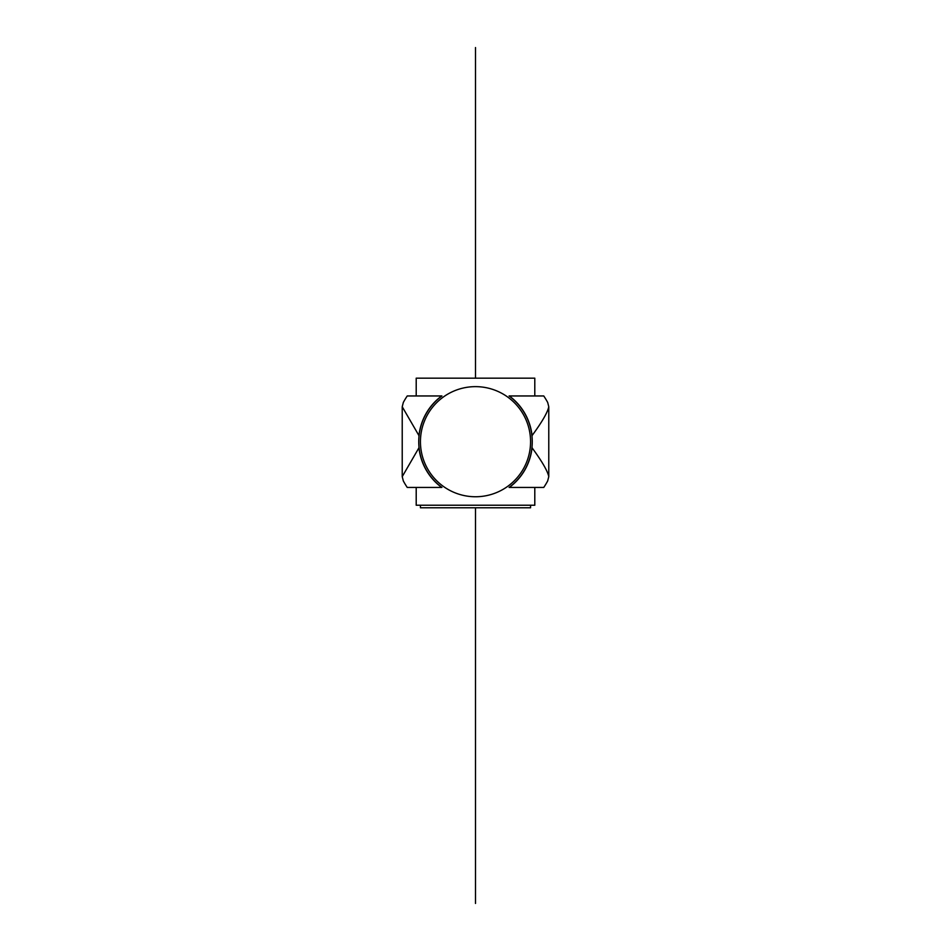 <?xml version="1.0" encoding="UTF-8"?>
<svg xmlns="http://www.w3.org/2000/svg" width="951" height="951" viewBox="0 0 951 951"><rect width="100%" height="100%" fill="white"/><g stroke="black" fill="none" stroke-linecap="round" stroke-linejoin="round"><path stroke-width="1.43" d="M420.437 441.704A55.063 55.063 0 0 1 475.5 386.641A55.063 55.063 0 0 1 530.563 441.704A55.063 55.063 0 0 1 475.5 496.755A55.063 55.063 0 0 1 420.437 441.704M441.906 487.435L407.242 487.435L441.906 487.435A56.751 56.751 0 0 1 441.906 395.961L416.205 395.961L416.205 378.165L534.795 378.165L534.795 395.961L540.251 395.961M534.795 395.961L509.094 395.961A56.751 56.751 0 0 1 509.094 487.435L540.251 487.435M547.669 402.416A82.166 82.166 0 0 0 543.758 395.961L509.308 395.961A56.882 56.882 0 0 1 532.049 435.606C542.058 421.982 547.621 412.365 548.775 406.755L548.775 476.641L547.657 480.992A82.166 82.166 0 0 1 543.758 487.435L509.094 487.435M410.749 395.961L416.205 395.961M441.906 395.961L407.242 395.961A82.166 82.166 0 0 0 403.343 402.404M532.049 446.471L532.049 447.79A56.882 56.882 0 0 1 509.308 487.435M418.951 446.471L418.951 447.79L402.225 476.641L403.343 480.992A82.166 82.166 0 0 0 407.242 487.435M441.692 487.435A56.882 56.882 0 0 1 418.951 447.79M532.049 435.606L532.049 436.925M403.331 402.428L402.225 406.755L418.951 435.606L418.951 436.925M418.951 435.606A56.882 56.882 0 0 1 441.692 395.961M548.775 476.641C547.621 471.03 542.058 461.413 532.049 447.79M548.775 406.755L547.693 402.463M534.795 487.435L534.795 505.231L416.205 505.231L416.205 487.435M530.563 505.231L530.563 507.775L420.437 507.775L420.437 505.231M475.5 903.45L475.5 507.775M475.5 378.165L475.5 47.55M402.225 406.755L402.225 476.641"/></g></svg>
